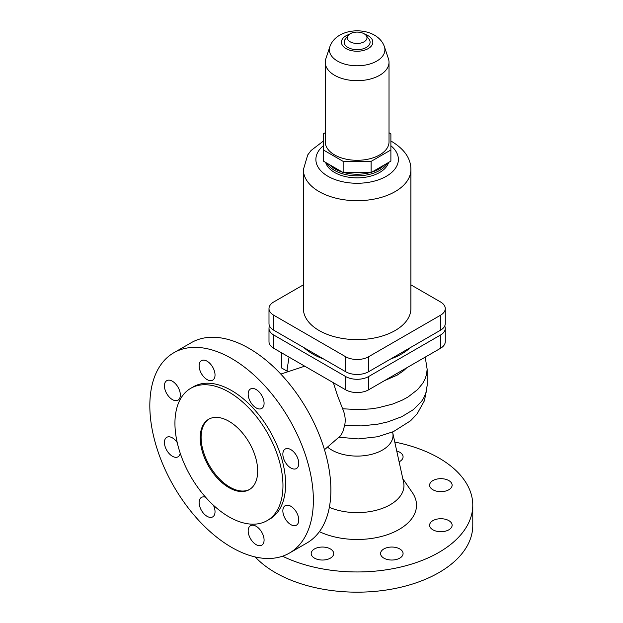 <?xml version="1.0" encoding="UTF-8"?>
<svg xmlns="http://www.w3.org/2000/svg" width="623" height="623" viewBox="0 0 623 623"><rect width="100%" height="100%" fill="white"/><g stroke="black" fill="none" stroke-linecap="round" stroke-linejoin="round"><path stroke-width="0.93" d="M287.125 371.168L281.549 367.952L281.549 352.797M249.706 489.382A40.635 23.456 60 0 1 229.832 487.124A40.635 23.456 60 0 1 203.41 451.722A40.635 23.456 60 0 1 209.079 419.022M394.78 442.065A115.644 66.77 180 0 1 438.904 457.983A115.644 66.77 180 0 1 472.779 505.191A115.644 66.77 180 0 1 405.846 565.746A115.644 66.77 180 0 1 282.523 556.207M472.779 505.191L472.779 525.407A115.644 66.77 180 0 1 401.391 587.092A115.644 66.77 180 0 1 275.358 572.615A115.644 66.77 180 0 1 255.22 556.962M327.527 447.088A35.885 20.723 180 0 0 331.755 450.024A35.885 20.723 180 0 0 372.928 453.98A35.885 20.723 180 0 0 392.739 432.775L403.579 482.194A46.818 27.03 180 0 1 380.832 508.905A46.818 27.03 180 0 1 329.341 507.348M402.832 478.783L412.301 492.505A59.387 34.288 180 0 1 392.147 532.883A59.387 34.288 180 0 1 319.389 531.66M410.284 347.665A62.759 36.235 180 0 1 390.512 359.074M323.758 359.074A62.759 36.235 180 0 1 312.754 354.012A62.759 36.235 180 0 1 303.985 347.665M231.6 547.352A115.644 66.77 60 0 1 156.054 445.445A115.644 66.77 60 0 1 173.778 352.774A115.644 66.77 60 0 1 231.6 358.505A115.644 66.77 60 0 1 307.147 460.413A115.644 66.77 60 0 1 289.422 553.076A115.644 66.77 60 0 1 231.6 547.352M173.778 352.774L191.284 342.673A115.644 66.77 60 0 1 249.107 348.397A115.644 66.77 60 0 1 324.653 450.304A115.644 66.77 60 0 1 306.929 542.976L289.422 553.076M228.953 392.085A76.388 44.101 60 0 1 278.855 459.4A76.388 44.101 60 0 1 267.142 520.61A76.388 44.101 60 0 1 228.953 516.833A76.388 44.101 60 0 1 179.05 449.518A76.388 44.101 60 0 1 190.755 388.308A76.388 44.101 60 0 1 228.953 392.085M190.755 388.308L193.41 386.774A76.388 44.101 60 0 1 231.6 390.559A76.388 44.101 60 0 1 281.503 457.874A76.388 44.101 60 0 1 269.798 519.084L267.142 520.61M228.953 487.638A40.635 23.456 60 0 1 202.405 451.831A40.635 23.456 60 0 1 208.635 419.271A40.635 23.456 60 0 1 228.953 421.28A40.635 23.456 60 0 1 255.492 457.087A40.635 23.456 60 0 1 249.262 489.647A40.635 23.456 60 0 1 228.953 487.638M333.375 382.724L337.316 395.099L342.619 408.766C345.111 414.459 345.796 419.98 344.667 425.33L342.876 431.669L340.703 435.633L324.482 449.72M314.49 558.13A11.253 6.495 180 0 1 311.196 553.543A11.253 6.495 180 0 1 318.143 547.539A11.253 6.495 180 0 1 330.4 548.949A11.253 6.495 180 0 1 333.702 553.543A11.253 6.495 180 0 1 326.756 559.54A11.253 6.495 180 0 1 314.49 558.13M396.734 451.005A11.253 6.495 180 0 1 399.779 452.251A11.253 6.495 180 0 1 403.073 456.846A11.253 6.495 180 0 1 399.109 461.799M448.833 480.574A11.253 6.495 180 0 1 452.127 485.169A11.253 6.495 180 0 1 445.18 491.165A11.253 6.495 180 0 1 432.915 489.764A11.253 6.495 180 0 1 429.621 485.169A11.253 6.495 180 0 1 436.567 479.165A11.253 6.495 180 0 1 448.833 480.574M432.915 529.815A11.253 6.495 180 0 1 429.621 525.22A11.253 6.495 180 0 1 436.567 519.216A11.253 6.495 180 0 1 448.833 520.626A11.253 6.495 180 0 1 452.127 525.22A11.253 6.495 180 0 1 445.18 531.224A11.253 6.495 180 0 1 432.915 529.815M383.861 558.13A11.253 6.495 180 0 1 380.567 553.543A11.253 6.495 180 0 1 387.514 547.539A11.253 6.495 180 0 1 399.779 548.949A11.253 6.495 180 0 1 403.073 553.543A11.253 6.495 180 0 1 396.127 559.54A11.253 6.495 180 0 1 383.861 558.13M298.767 463.387A11.253 6.495 60 0 1 296.439 468.535A11.253 6.495 60 0 1 287.771 465.521A11.253 6.495 60 0 1 282.858 454.198A11.253 6.495 60 0 1 285.186 449.051A11.253 6.495 60 0 1 293.861 452.064A11.253 6.495 60 0 1 298.767 463.387M282.858 510.844A11.253 6.495 60 0 1 285.186 505.689A11.253 6.495 60 0 1 293.861 508.703A11.253 6.495 60 0 1 298.767 520.026A11.253 6.495 60 0 1 296.439 525.181A11.253 6.495 60 0 1 287.771 522.167A11.253 6.495 60 0 1 282.858 510.844M264.082 540.055A11.253 6.495 60 0 1 261.753 545.203A11.253 6.495 60 0 1 253.086 542.189A11.253 6.495 60 0 1 248.172 530.866A11.253 6.495 60 0 1 250.501 525.719A11.253 6.495 60 0 1 259.176 528.732A11.253 6.495 60 0 1 264.082 540.055M213.393 505.206A11.253 6.495 60 0 1 215.028 511.732A11.253 6.495 60 0 1 212.7 516.888A11.253 6.495 60 0 1 204.033 513.874A11.253 6.495 60 0 1 199.119 502.551A11.253 6.495 60 0 1 201.447 497.395A11.253 6.495 60 0 1 205.652 497.279M180.218 453.225A11.253 6.495 60 0 1 178.014 456.807A11.253 6.495 60 0 1 169.347 453.793A11.253 6.495 60 0 1 164.433 442.47A11.253 6.495 60 0 1 166.762 437.315A11.253 6.495 60 0 1 177.228 442.556M164.433 385.824A11.253 6.495 60 0 1 166.762 380.676A11.253 6.495 60 0 1 175.437 383.69A11.253 6.495 60 0 1 180.343 395.013A11.253 6.495 60 0 1 178.014 400.161A11.253 6.495 60 0 1 169.347 397.147A11.253 6.495 60 0 1 164.433 385.824M215.028 374.984A11.253 6.495 60 0 1 212.7 380.139A11.253 6.495 60 0 1 204.033 377.125A11.253 6.495 60 0 1 199.119 365.802A11.253 6.495 60 0 1 201.447 360.647A11.253 6.495 60 0 1 210.122 363.661A11.253 6.495 60 0 1 215.028 374.984M264.082 403.307A11.253 6.495 60 0 1 261.753 408.462A11.253 6.495 60 0 1 253.086 405.441A11.253 6.495 60 0 1 248.172 394.118A11.253 6.495 60 0 1 250.501 388.97A11.253 6.495 60 0 1 259.176 391.984A11.253 6.495 60 0 1 264.082 403.307M269.541 325.985A16.253 9.384 0 0 0 268.996 328.391A16.253 9.384 0 0 0 273.754 335.026L345.64 376.533A16.253 9.384 0 0 0 368.629 376.533L440.516 335.026A16.253 9.384 0 0 0 445.274 328.391A16.253 9.384 0 0 0 444.729 325.985M445.274 328.391L445.274 341.661A16.253 9.384 180 0 1 440.516 348.296L368.629 389.803A16.253 9.384 180 0 1 345.64 389.803L273.754 348.296A16.253 9.384 180 0 1 268.996 341.661L268.996 328.391M445.274 308.587L445.274 323.571A16.253 9.384 180 0 1 440.516 330.206L368.629 371.713A16.253 9.384 180 0 1 345.64 371.713L273.754 330.206A16.253 9.384 180 0 1 268.996 323.571L268.996 308.587A16.253 9.384 0 0 0 273.754 315.222L345.64 356.73A16.253 9.384 0 0 0 368.629 356.73L440.516 315.222A16.253 9.384 0 0 0 445.274 308.587A16.253 9.384 0 0 0 440.516 301.953L410.892 284.851M303.378 284.851L273.754 301.953A16.253 9.384 0 0 0 268.996 308.587M410.892 169.658A53.757 31.041 0 0 1 377.709 198.332A53.757 31.041 0 0 1 319.124 191.604A53.757 31.041 0 0 1 303.378 169.658L303.378 308.587A53.757 31.041 0 0 0 319.124 330.533A53.757 31.041 0 0 0 377.709 337.261A53.757 31.041 0 0 0 410.892 308.587L410.892 169.658C410.97 158.943 404.857 149.722 392.56 141.989L390.886 141.063M325.681 162.455A31.882 18.41 0 0 0 334.59 172.47A31.882 18.41 0 0 0 366.885 176.979A31.882 18.41 0 0 0 388.588 162.455M326.818 163.109A31.882 18.41 0 0 0 334.59 170.422A31.882 18.41 0 0 0 387.444 163.109M329.583 164.706A31.251 18.044 0 0 0 335.034 168.942A31.251 18.044 0 0 0 342.377 172.088M343.927 172.54A31.251 18.044 0 0 0 370.342 172.54M371.892 172.088A31.251 18.044 0 0 0 384.687 164.706M343.148 161.38L371.113 161.38L390.886 149.964L390.886 161.123L371.113 172.54L343.148 172.54L323.376 161.123L323.376 149.964L343.148 161.38L343.148 172.54M325.253 132.738L323.376 133.82L323.376 149.964M371.113 161.38L371.113 172.54M390.886 149.964L390.886 133.82L389.017 132.738M329.871 46.709L325.829 58.78A31.882 18.41 0 0 0 325.253 62.269L325.253 141.896A31.882 18.41 0 0 0 334.59 154.909A31.882 18.41 0 0 0 369.33 158.896A31.882 18.41 0 0 0 389.017 141.896L389.017 62.269A31.882 18.41 0 0 0 388.433 58.78L384.399 46.709C382.795 41.975 379.493 38.128 374.478 35.161C359.946 26.758 335.408 30.558 329.871 46.709A27.77 16.034 0 0 0 337.495 61.085A27.77 16.034 0 0 0 376.767 61.085A27.77 16.034 0 0 0 384.399 46.709M325.253 62.269A31.882 18.41 0 0 0 334.59 75.29A31.882 18.41 0 0 0 369.33 79.277A31.882 18.41 0 0 0 389.017 62.269M348.14 35.456L345.298 39.132A12.966 7.484 0 0 0 347.969 47.473A12.966 7.484 0 0 0 364.478 48.353A12.966 7.484 0 0 0 368.972 39.132L366.129 35.456A9.851 5.685 0 0 0 364.097 33.751A9.851 5.685 0 0 0 348.14 35.456A9.851 5.685 0 0 0 350.165 41.796A9.851 5.685 0 0 0 362.718 42.457A9.851 5.685 0 0 0 366.129 35.456M280.817 374.096L304.725 366.176M287.273 371.845A70.01 40.417 180 0 1 287.125 369.221L287.125 371.9M406.679 367.835L403.431 370.833L397.077 375.194L384.43 380.676M425.221 357.127L427.144 369.221L426.56 374.423L425.088 378.94L422.737 383.34L417.628 389.57L408.12 396.929L402.333 400.091L392.591 404.078L378.052 407.8L370.327 408.922L358.451 409.638L342.619 408.766M338.974 437.221L358.326 438.919L377.585 436.754L393.37 431.661L410.596 420.759L417.176 413.75L424.528 400.519L427.144 385.559L426.194 392.21L423.508 398.416L421.537 401.407L413.259 409.716L401.827 416.67L387.888 421.872L377.577 424.216L361.239 425.906L344.667 425.33M273.754 335.026L273.754 348.296M345.64 376.533L345.64 389.803M368.629 376.533L368.629 389.803M440.516 335.026L440.516 348.296M368.629 371.713L368.629 356.73M345.64 371.713L345.64 356.73M273.754 330.206L273.754 315.222M440.516 330.206L440.516 315.222M323.376 145.759A41.258 23.822 0 0 0 327.963 176.293A41.258 23.822 0 0 0 386.307 176.293A41.258 23.822 0 0 0 390.886 145.759M349.277 34.335A15.692 9.057 0 0 0 346.038 48.586A15.692 9.057 0 0 0 368.232 48.586A15.692 9.057 0 0 0 368.232 35.776A15.692 9.057 0 0 0 364.985 34.335M392.739 432.775L392.607 431.996M303.378 169.658L307.715 154.956L311.056 150.509L323.376 141.063M427.144 385.559L427.144 369.221M289.049 357.127L287.125 369.221"/></g></svg>
